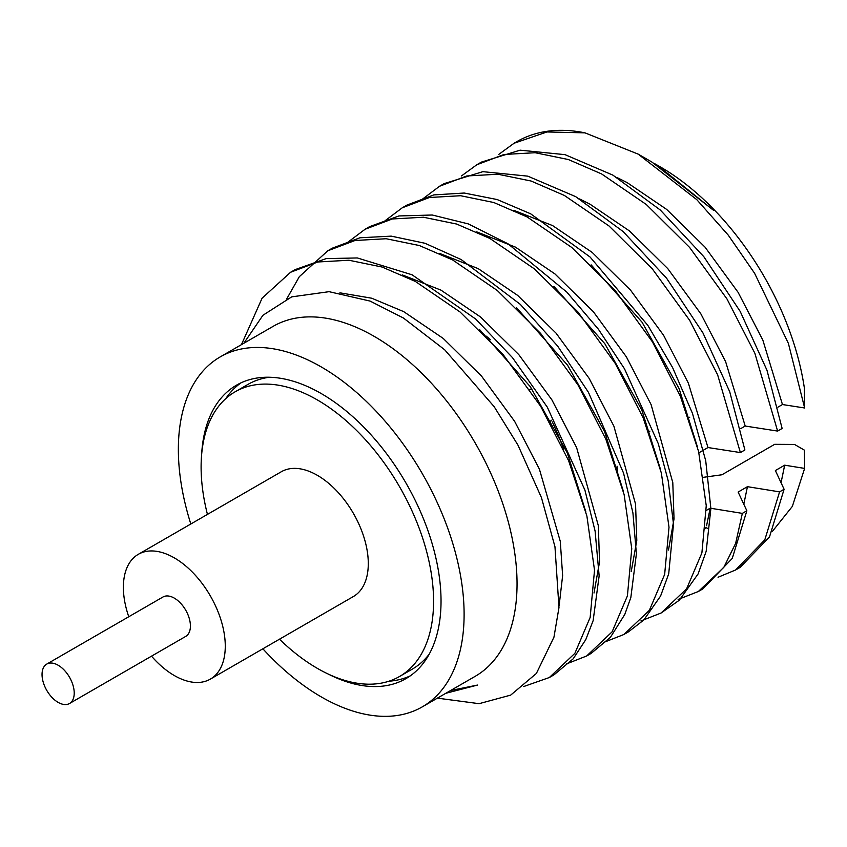 <?xml version="1.0" encoding="UTF-8"?>
<svg xmlns="http://www.w3.org/2000/svg" width="847" height="847" viewBox="0 0 847 847"><rect width="100%" height="100%" fill="white"/><g stroke="black" fill="none" stroke-linecap="round" stroke-linejoin="round"><path stroke-width="1.27" d="M279.489 639.189A164.371 94.906 -120 0 0 317.339 668.357A164.371 94.906 -120 0 0 399.53 676.499A164.371 94.906 -120 0 0 399.53 486.697A164.371 94.906 -120 0 0 235.148 391.79A164.371 94.906 -120 0 0 207.441 514.394M399.53 676.499L412.351 669.088A164.371 94.906 -120 0 0 429.228 654.138M269.378 377.254A164.371 94.906 -120 0 0 247.98 384.39L235.148 391.79M151.518 656.15A72.048 41.598 -120 0 0 174.323 675.546A72.048 41.598 -120 0 0 210.352 679.114L353.368 596.542A72.048 41.598 -120 0 0 353.368 513.346A72.048 41.598 -120 0 0 281.31 471.747L138.305 554.319A72.048 41.598 -120 0 0 128.765 616.743M210.352 679.114A72.048 41.598 -120 0 0 210.352 595.917A72.048 41.598 -120 0 0 138.305 554.319M69.507 703.508L185.705 636.415A22.753 13.139 -120 0 0 185.705 610.147A22.753 13.139 -120 0 0 162.952 597.008L46.754 664.09A22.753 13.139 -120 0 0 43.261 682.322A22.753 13.139 -120 0 0 58.125 702.375A22.753 13.139 -120 0 0 69.507 703.508A22.753 13.139 -120 0 0 69.507 677.229A22.753 13.139 -120 0 0 46.754 664.09M388.879 681.221A169.432 97.818 -120 0 0 410.297 675.842M241.099 382.791A169.432 97.818 -120 0 0 225.736 398.651M328.467 674.17A169.432 97.818 -120 0 0 405.946 678.627A169.432 97.818 -120 0 0 405.946 482.991A169.432 97.818 -120 0 0 236.514 385.163A169.432 97.818 -120 0 0 201.639 454.49M654.795 163.746L660.438 166.975A207.081 119.554 -120 0 1 804.385 388.212L804.65 407.989L782.459 404.538L777.927 407.153M777.62 431.081L754.878 353.315L726.959 298.917L689.606 247.44L646.272 204.476L601.592 173.931L568.348 159.532L535.156 152.725L504.029 154.472L476.797 164.763L481.392 162.105L520.09 150.173L565.013 154.652L612.91 175.138L660.321 210.045L703.804 256.673L740.214 311.452L766.959 370.203L782.141 428.466L777.62 431.081L745.212 426.041L740.68 428.656M740.384 452.573L717.631 374.819L689.723 320.42L652.37 268.944L609.025 225.98L564.346 195.435L531.101 181.036L497.92 174.228L466.782 175.975L439.561 186.255L444.156 183.608L482.854 171.666L527.776 176.144L575.674 196.642L623.085 231.538L666.557 278.176L702.968 332.956L729.712 391.706L744.894 449.969L740.384 452.573L707.976 447.544L698.659 452.912M649.914 431.091L648.686 431.801M689.712 417.264L688.516 417.423M706.345 510.402L710.199 508.179L742.343 513.377L746.853 510.762L738.129 492.054L747.435 486.676L779.579 491.874L784.1 489.259L775.376 470.551L784.682 465.183L804.629 468.412L804.385 450.138L794.539 444.442L774.666 444.326L721.93 474.775L703.624 477.285M707.901 528.602L705.816 527.395M486.199 336.132A158.008 91.222 60 0 1 490.54 339.774M552.286 421.912A158.008 91.222 60 0 1 563.668 449.408M604.737 431.917A158.008 91.222 60 0 1 609.088 447.163M617.039 466.178A151.687 87.58 60 0 1 617.516 470.868M718.044 577.252L735.588 569.989L740.183 567.342L769.51 536.903L784.1 489.259M781.05 482.716L784.682 465.183M640.893 620.946L661.105 613.006L686.599 588.834L701.888 552.922L706.25 505.712L698.627 451.578L680.385 396.311L652.476 341.923L615.123 290.447L571.778 247.483L527.109 216.938L493.843 202.528L460.652 195.731L429.503 197.489L402.283 207.78L385.025 220.781M603.646 642.449L623.837 634.519L649.353 610.338L664.651 574.425L669.003 527.215L661.38 473.081L643.148 417.815L615.24 363.416L577.887 311.94L534.542 268.986L489.862 238.441L456.628 224.042L423.447 217.234L392.32 218.971L365.099 229.251L347.789 242.284M566.41 663.953L586.643 655.991L612.106 631.83L627.405 595.928L631.756 548.708L624.133 494.584L605.901 439.318L577.993 384.919L540.64 333.443L497.295 290.489L452.626 259.944L419.371 245.535L386.19 238.738L355.052 240.484L327.821 250.765L299.34 276.662L286.752 298.864M523.7 686.536L549.332 677.526L574.869 653.333L590.158 617.431L594.52 570.211L586.897 516.077L568.665 460.821L540.746 406.422L503.393 354.946L460.059 311.992L415.379 281.448L382.124 267.038L348.932 260.241L317.805 261.988L290.574 272.268L262.104 298.165L241.448 344.644M450.646 690.496L477.496 685.064L445.776 693.301M668.484 550.021L674.032 518.893L672.793 482.61L651.121 404.644L626.367 356.841L593.281 311.622L554.923 273.909L515.4 247.102L476.702 231.866M631.248 571.524L636.796 540.397L635.557 504.103L613.884 426.147L589.131 378.344L556.034 333.125L517.676 295.412L478.163 268.605L439.466 253.369M594.001 593.016L599.549 561.9L598.31 525.606L576.638 447.65L551.884 399.848L518.798 354.628L480.429 316.905L440.916 290.108L402.219 274.873M559.105 605.87L562.63 575.621L560.291 541.381L539.401 469.143L514.637 421.351L481.551 376.132L443.193 338.408L403.67 311.611L371.685 298.208L339.922 292.829M262.866 648.791A202.062 116.664 -120 0 0 321.225 696.88A202.062 116.664 -120 0 0 422.261 706.885A202.062 116.664 -120 0 0 422.261 473.568A202.062 116.664 -120 0 0 220.199 356.915A202.062 116.664 -120 0 0 190.819 523.997M422.261 706.885L475.199 676.319A202.062 116.664 -120 0 0 475.199 443.002A202.062 116.664 -120 0 0 273.136 326.349L220.199 356.915M661.105 612.995L679.294 600.237L698.129 573.906L706.186 551.291L710.877 508.592L705.72 460.704L692.454 413.336L672.603 367.577L647.839 325.364L590.084 257.033L530.646 213.804L497.189 199.553L464.251 193.031L433.77 194.916L406.856 205.133M628.347 631.915L643.773 620.036L660.586 596.044L668.717 573.8L673.503 524.092L668.209 480.842L658.267 443.616L624.525 368.837L598.395 329.218L566.876 292.173L508.02 243.809L468.222 223.883L432.245 215.011L398.916 215.953L369.652 226.625L365.099 229.251M586.643 655.991L591.153 653.386L610.422 637.304L624.79 614.446L630.835 597.527L636.393 553.853L632.921 512.911L623.551 473.092L588.443 392.32L557.633 346.063L520.323 304.38L461.181 259.563L424.982 243.269L391.208 236.133L359.933 237.785L332.342 248.16M549.375 677.505L553.959 674.858L573.175 658.828L585.775 639.644L593.133 620.671L599.147 575.875L595.102 531.048L584.906 490.085L547.342 407.216L512.424 357.572L475.686 319.033L412.087 274.799L357.328 257.954L326.19 258.61L295.264 269.579M437.412 698.14L479.084 703.677L510.688 695.112L536.373 673.46L553.949 637.188L558.978 607.574L554.965 546.749L541.455 497.634L517.972 445.13L494.15 406.655L444.675 349.769L403.458 318.038L370.086 301.087L329.081 291.675L291.686 296.863L262.951 315.264L243.83 343.268M804.629 468.412L792.347 506.4L772.39 531.376M697.632 447.544L679.061 388.519L642.09 322.252L591.132 264.867M660.385 469.047L641.814 410.022L604.853 343.755L553.896 286.371M623.148 490.551L604.567 431.515L567.606 365.248L516.649 307.863M585.902 512.054L567.331 453.018L530.36 386.751L479.402 329.367M678.14 599.443L698.341 591.502L702.946 588.845L732.263 558.406L746.853 510.762M657.314 165.176L713.608 210.374L651.989 162.105L638.172 154.122L696.742 199.606L728.272 235.17L754.624 273.327L788.377 343.363L804.65 407.989M707.976 447.544L688.367 383.14L663.614 335.338L630.528 290.119L592.159 252.406L552.646 225.609L513.949 210.374M705.731 528.517L706.038 527.522M706.567 525.722L710.199 508.179M743.804 504.23L747.435 486.676M745.212 426.041L725.614 361.637L700.85 313.835L667.764 268.615L629.406 230.903L589.883 204.106L579.549 198.939M782.459 404.538L762.851 340.134L738.097 292.331L705.011 247.112L666.642 209.4L627.129 182.603L616.775 177.425M439.561 186.255L422.272 199.278M698.341 591.502L723.836 567.331L735.63 543.382L742.343 513.377M735.588 569.989L764.799 539.835L779.579 491.874M476.797 164.763L461.488 175.932M584.981 132.852A240.167 138.664 -120 0 0 516.956 141.576L514.044 143.259L546.982 131.963L584.981 132.852L638.172 154.122M514.044 143.259L498.724 154.44M531.725 388.699A18.962 10.947 -120 0 0 530.286 389.302L529.841 389.567M551.556 420.578A18.962 18.962 0 0 1 549.745 421.848A18.962 10.947 -120 0 0 551.355 420.218M531.651 388.593A18.962 18.962 0 0 0 530.286 389.302M406.846 205.143L402.314 207.759M332.373 248.139L327.831 250.765M295.254 269.568L290.585 272.268M628.389 631.883L623.858 634.498"/></g></svg>
